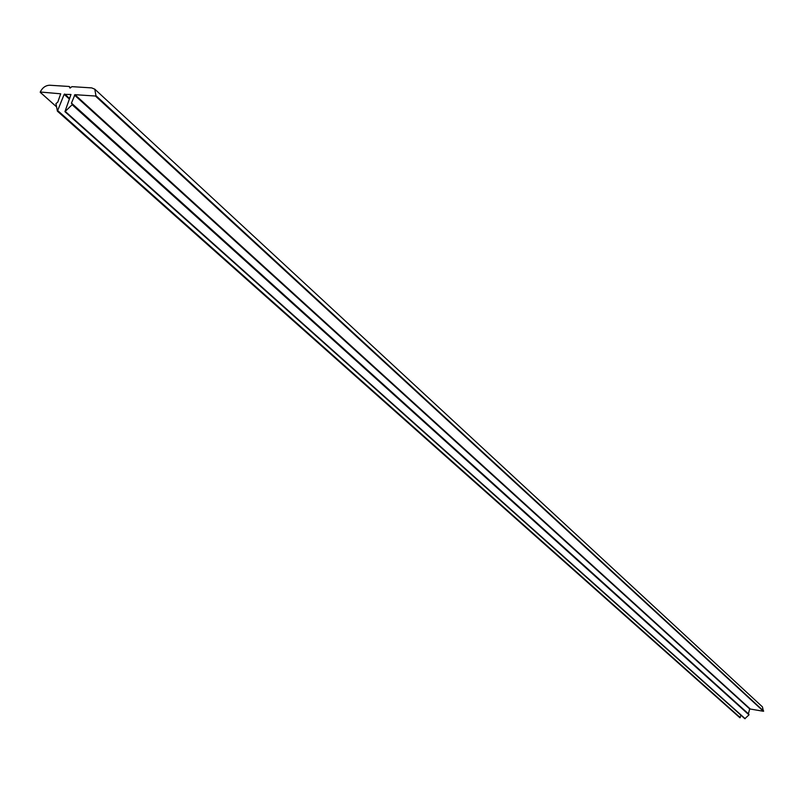 <?xml version="1.0" encoding="UTF-8"?>
<svg xmlns="http://www.w3.org/2000/svg" width="804" height="804" viewBox="0 0 804 804"><rect width="100%" height="100%" fill="white"/><g stroke="black" fill="none" stroke-linecap="round" stroke-linejoin="round"><path stroke-width="1.21" d="M72.229 104.178L71.466 103.093L74.943 94.681L95.425 96.028L763.408 711.269L762.453 706.887L94.802 89.184L91.686 87.897L71.948 86.651L70.008 88.088L69.204 86.48L49.697 85.234C45.607 85.395 42.451 87.646 40.24 92.008L60.702 93.807L57.757 102.168L55.958 103.615L57.396 111.163L64.169 94.37L70.973 94.48L64.933 111.686L72.139 104.721L748.976 714.877L72.139 104.721M95.425 96.028L95.917 95.646L94.802 89.184M763.408 711.269L749.69 708.927L74.45 95.043M763.689 711.078L95.917 95.646M748.986 714.545L748.403 713.791L749.69 708.927M65.285 111.706L744.846 718.706L748.976 714.877M57.546 111.223L739.891 717.761L740.916 715.198M70.541 87.696L69.204 86.48M749.981 708.736L74.943 94.681M748.403 713.791L71.466 103.093M745.177 718.686L65.436 111.585M69.646 98.53L64.652 94.008M740.273 717.62L58.029 110.862M64.169 94.37L69.425 99.123M56.541 106.791L40.421 92.43M748.464 714.012L71.506 103.425M744.846 718.706L64.933 111.686M739.891 717.761L57.396 111.163M56.561 106.872L40.28 92.37"/></g></svg>
